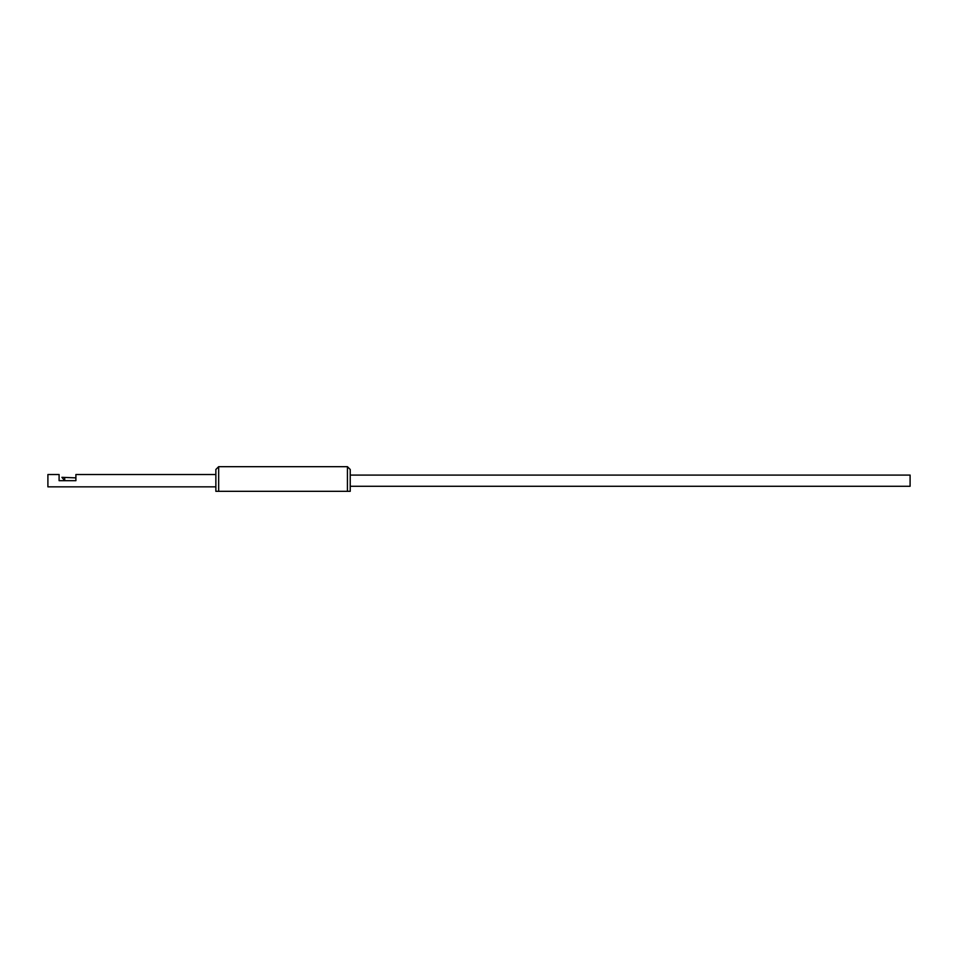 <?xml version="1.0" encoding="UTF-8"?>
<svg xmlns="http://www.w3.org/2000/svg" width="958" height="958" viewBox="0 0 958 958"><rect width="100%" height="100%" fill="white"/><g stroke="black" fill="none" stroke-linecap="round" stroke-linejoin="round"><path stroke-width="1.44" d="M218.663 491.322L215.861 491.322L215.861 469.48L218.663 466.678L218.663 491.322L347.431 491.322L347.431 466.678L218.663 466.678M347.431 466.678L350.233 469.48L350.233 491.322L347.431 491.322M350.233 475.084L910.1 475.084L910.1 486.281L350.233 486.281M64.701 477.874L64.701 480.676L61.899 477.324L75.898 477.874M215.861 474.521L75.898 474.521L75.898 480.676L59.097 480.676L59.097 474.521L47.9 474.521L47.9 486.844L215.861 486.844"/></g></svg>
